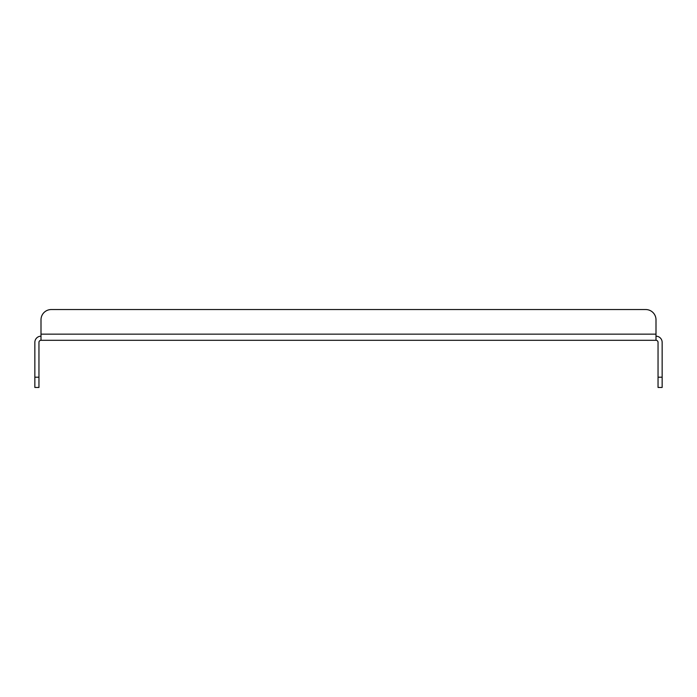 <?xml version="1.0" encoding="UTF-8"?>
<svg xmlns="http://www.w3.org/2000/svg" width="697" height="697" viewBox="0 0 697 697"><rect width="100%" height="100%" fill="white"/><g stroke="black" fill="none" stroke-linecap="round" stroke-linejoin="round"><path stroke-width="1.05" d="M655.999 336.198A6.151 6.151 0 0 1 662.15 342.349L662.15 387.454L658.046 387.454L658.046 342.349A2.047 2.047 0 0 0 655.999 340.302L41.001 340.302A2.047 2.047 0 0 0 38.954 342.349L38.954 387.454L34.85 387.454L34.85 342.349A6.151 6.151 0 0 1 41.001 336.198M41.001 340.302L41.001 319.801L41.001 334.151L655.999 334.151L655.999 340.302M655.999 334.151L655.999 319.801A10.246 10.246 0 0 0 645.753 309.546L51.247 309.546A10.246 10.246 0 0 0 41.001 319.801M51.247 309.546L645.753 309.546M658.046 377.199L662.15 377.199M34.85 377.199L38.954 377.199"/></g></svg>
